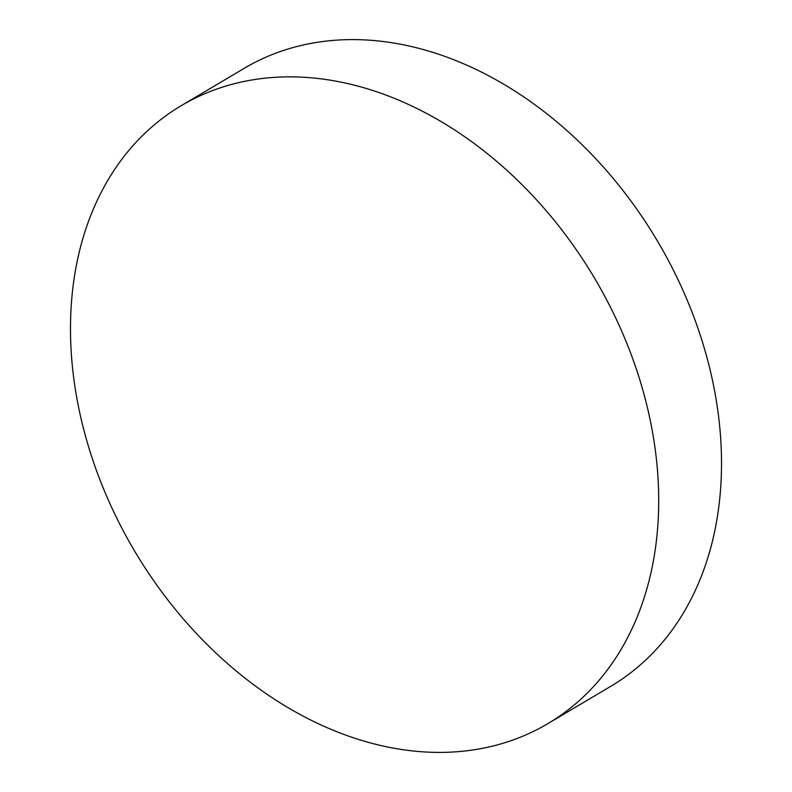 <?xml version="1.0" encoding="UTF-8"?>
<svg xmlns="http://www.w3.org/2000/svg" width="792" height="792" viewBox="0 0 792 792"><rect width="100%" height="100%" fill="white"/><g stroke="black" fill="none" stroke-linecap="round" stroke-linejoin="round"><path stroke-width="1.19" d="M289.714 76.854A359.261 267.409 59.3 0 1 627.432 344.857A359.261 267.409 59.3 0 1 547.876 723.631A359.261 267.409 59.3 0 1 439.471 752.4A359.261 267.409 59.3 0 1 101.752 484.397A359.261 267.409 59.3 0 1 181.309 105.633A359.261 267.409 59.3 0 1 289.714 76.854M181.309 105.633L244.124 68.369A359.261 267.409 59.3 0 1 352.529 39.6A359.261 267.409 59.3 0 1 690.248 307.603A359.261 267.409 59.3 0 1 610.691 686.367L547.876 723.631"/></g></svg>
